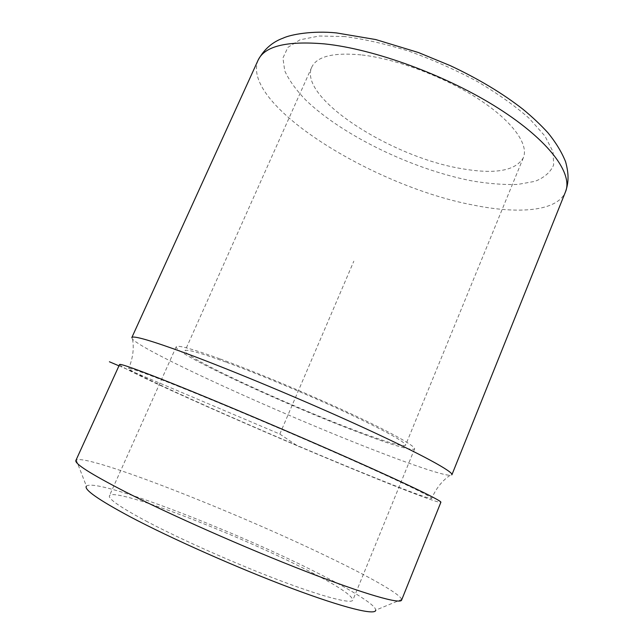 <?xml version="1.0" encoding="UTF-8"?>
<svg xmlns="http://www.w3.org/2000/svg" width="644" height="644" viewBox="0 0 644 644"><rect width="100%" height="100%" fill="white"/><g stroke="black" fill="none" stroke-linecap="round" stroke-linejoin="round"><path stroke-width="0.48" stroke-dasharray="3.22 2.42" d="M401.615 600.071L401.631 599.459L375.718 610.15C375.983 604.797 348.976 588.544 311.881 570.149C229.956 529.062 95.61 477.405 86.401 486.139L76.266 460.009L75.887 460.46M401.631 599.459C400.359 594.042 368.956 576.525 327.434 556.577C236.01 512.286 88.719 454.101 76.266 460.009M119.551 364.544C120.331 369.157 267.59 434.249 362.121 472.825C405.986 490.792 439.86 503.713 440.874 502.264M131.811 337.609L132.527 339.203C146.558 353.097 281.71 414.277 371.886 449.254C410.864 464.469 442.251 475.232 450.124 475.32L451.927 474.733M179.676 386.883C146.22 373.56 129.211 367.45 128.655 368.537C128.953 372.675 268.548 434.402 358.056 470.909C399.304 487.798 430.772 499.784 431.689 498.416C432.84 497.249 402.363 482.388 348.146 458.319C294.075 434.298 223.661 404.464 179.676 386.883M225.803 362.041C199.785 352.63 186.213 348.879 185.061 350.779C182.397 356.414 285.711 404.215 352.646 429.476C384.653 441.647 402.283 446.912 405.543 445.278C405.744 442.178 386.15 431.327 346.762 412.732C308.605 394.949 258.687 374.059 225.803 362.041M361.01 54.869C333.278 52.333 316.872 56.422 311.777 67.145C297.786 97.759 391.665 157.329 461.684 168.656C494.954 174.484 515.498 170.861 523.306 157.804C529.07 144.642 512.785 121.346 478.484 99.023C444.255 76.733 395.851 58.66 361.01 54.869M147.685 521.914C120.975 507.705 108.216 498.987 109.416 495.767C113.738 486.896 230.238 531.405 300.474 566.801C334.518 583.802 351.978 594.903 352.864 600.103C351.688 604.153 324.729 597.423 280.824 580.872C237.016 564.361 181.874 539.897 147.685 521.914M219.676 358.78C191.856 348.75 177.358 344.765 176.182 346.818C173.614 353.081 284.737 404.456 356.857 431.713C391.665 444.98 410.896 450.736 414.551 448.981C416.024 446.493 392.438 433.082 350.891 413.738C309.442 394.418 255.137 371.709 219.676 358.78M118.963 365.824L279.826 434.064L298.744 446.767M279.826 434.064L353.838 261.166M258.067 60.246C240.293 104.578 374.124 186.502 473.042 205.025C518.565 214.363 557.277 211.361 565.432 191.984M344.806 36.555L319.191 36.008L299.999 39.807L287.892 47.382L282.925 58L284.745 70.864C289.051 80.275 296.103 90.055 305.916 100.223C343.131 136.021 413.899 169.887 472.632 181.028C489.086 183.749 504.107 184.884 517.679 184.442L534.971 181.342C544.325 177.647 550.556 172.173 553.655 164.936L553.067 151.855L544.953 136.053L529.159 118.319C514.959 105.825 497.659 93.541 477.252 81.45C455.558 69.882 432.969 59.852 409.479 51.359C386.263 44.09 364.705 39.155 344.806 36.555M132.527 339.203C134.194 348.412 132.905 358.193 128.655 368.537M450.124 475.32C442.356 480.496 436.205 488.192 431.689 498.416M311.777 67.145L185.061 350.779M523.306 157.804L405.543 445.278M176.182 346.818L109.416 495.767M414.551 448.981L352.864 600.103"/><path stroke-width="0.97" d="M86.401 486.139C83.704 489.464 98.258 499.664 130.064 516.738C170.845 538.344 238.594 568.427 291.611 588.302C344.765 608.25 375.758 615.584 375.718 610.15M75.887 460.46C74.43 463.616 90.724 473.976 124.767 491.525C170.048 514.628 245.895 548.181 305.618 571.333C365.502 594.565 400.64 604.41 401.615 600.071L440.874 502.264C442.114 501.04 409.898 485.318 352.115 459.663C294.485 434.064 219.371 402.25 172.898 383.687C137.856 369.753 120.074 363.377 119.551 364.544L75.887 460.46M451.903 474.805C453.754 472.044 422.343 454.704 365.14 428.381C308.09 402.122 233.184 370.783 186.39 353.476C151.074 340.539 132.881 335.25 131.811 337.609L258.067 60.246C263.895 49.459 272.243 42.085 283.102 38.133C290.742 34.47 312.662 30.493 336.49 32.925L375.742 39.558L418.455 52.534L450.341 65.68C478.267 78.769 502.449 93.267 522.88 109.19C532.411 117.039 540.775 124.912 547.964 132.809C555.82 142.437 561.689 152.081 565.585 161.733C569.199 174.886 568.555 183.105 565.432 191.984C573.305 174.097 549.823 141.044 498.4 108.321C447.121 75.63 374.422 48.992 324.568 43.905C286.693 40.693 264.531 46.143 258.067 60.246M118.963 365.824L109.416 361.775M565.432 191.984L451.927 474.733"/></g></svg>
